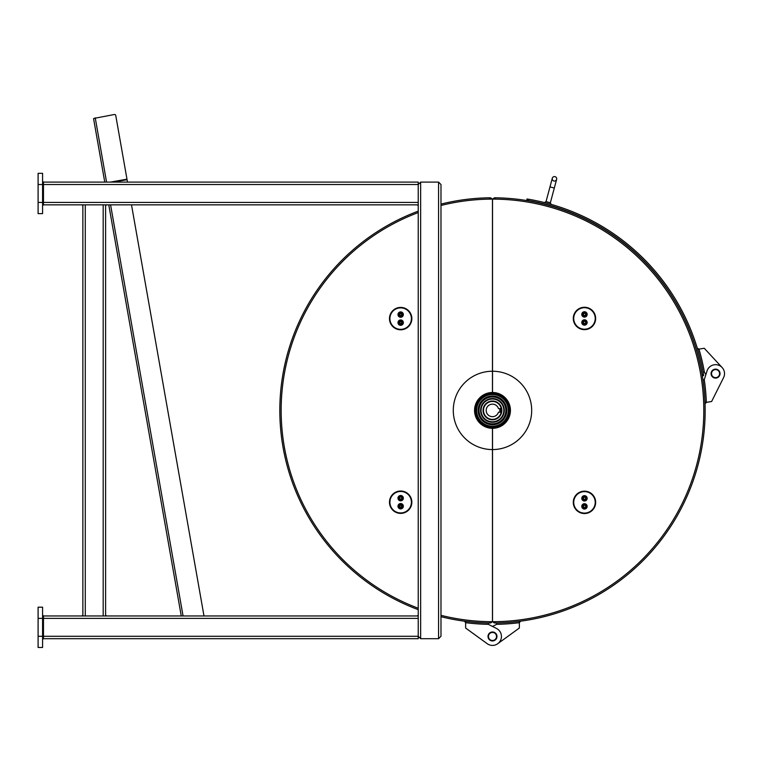 <?xml version="1.0" encoding="UTF-8"?>
<svg xmlns="http://www.w3.org/2000/svg" width="762" height="762" viewBox="0 0 762 762"><rect width="100%" height="100%" fill="white"/><g stroke="black" fill="none" stroke-linecap="round" stroke-linejoin="round"><path stroke-width="1.14" d="M440.979 184.528L438.56 182.108L420.653 182.108L418.233 184.528L420.653 182.108L438.56 182.108L440.979 184.528L440.979 636.289L440.979 618.382L440.979 636.289L438.56 638.699L440.979 636.289M418.233 184.528L43.472 184.528L43.472 182.108L418.233 182.108L418.233 615.963L417.338 615.963L418.233 615.067L418.233 636.289L420.653 638.699L438.56 638.699L420.653 638.699L418.233 636.289L418.233 638.699L42.577 638.699M38.1 184.528L38.1 202.435L42.577 202.435L42.577 173.336L38.1 173.336L38.1 184.528L43.472 184.528L43.472 202.435L418.233 202.435L418.233 204.845L103.184 204.845L106.499 204.845L105.604 205.74L105.604 204.845L105.604 615.963L43.472 615.963L42.577 615.067M82.868 615.963L81.972 615.963L82.868 615.067L82.868 615.963L82.868 204.845L42.577 204.845M418.233 615.963L105.604 615.963L105.604 615.067L106.499 615.963L105.604 615.963M82.868 204.845L82.868 205.74L81.972 204.845L103.184 204.845L103.184 615.963M42.577 205.74L43.472 204.845L43.472 202.435L42.577 202.435L42.577 213.617L38.1 213.617L38.1 202.435M38.1 636.289L38.1 607.19L42.577 607.19L42.577 647.471L38.1 647.471L38.1 636.289L43.472 636.289L43.472 615.963M418.233 204.845L418.233 205.74L417.338 204.845L418.233 204.845M42.577 639.594L43.472 638.699L43.472 636.289L418.233 636.289M43.472 182.108L42.577 181.213M440.979 616.706A212.627 212.627 0 0 0 489.766 623.021L489.785 621.678A211.284 211.284 0 0 1 440.979 615.325A211.284 211.284 0 0 0 492.452 621.687L492.452 449.57A39.167 39.167 0 0 1 453.285 410.404A39.167 39.167 0 0 1 492.452 371.237L492.452 392.497A17.907 17.907 0 0 0 474.555 410.404A17.907 17.907 0 0 0 492.452 428.311L492.452 449.57M440.979 204.102A212.627 212.627 0 0 1 489.766 197.796L489.785 199.139A211.284 211.284 0 0 0 440.979 205.483A211.284 211.284 0 0 1 492.452 199.12L492.452 371.237M418.233 609.657A212.627 212.627 0 0 1 418.233 211.15M418.233 212.579A211.284 211.284 0 0 0 418.233 608.228A211.284 211.284 0 0 1 418.233 212.579M492.452 202.892L492.49 200.444L492.519 202.892M492.119 199.12A2.686 2.686 0 0 0 489.766 197.796M492.519 617.925L492.49 620.363L492.452 617.925M489.766 623.021A2.686 2.686 0 0 0 492.119 621.687M488.347 624.335L488.375 622.992L488.347 624.335L496.529 628.479A8.954 8.954 0 0 1 500.129 641.128A8.954 8.954 0 0 1 487.232 643.709L465.63 628.04L465.63 622.602L464.372 621.173L465.801 621.354L465.63 622.687A213.97 213.97 0 0 0 488.347 624.335L492.49 626.431L488.347 624.335L492.49 626.431L496.633 624.335L492.49 626.431M496.519 636.461A4.029 4.029 0 0 1 490.471 639.956A4.029 4.029 0 0 1 490.471 632.974A4.029 4.029 0 0 1 496.519 636.461M496.967 636.461A4.477 4.477 0 0 1 490.252 640.337A4.477 4.477 0 0 1 490.252 632.584A4.477 4.477 0 0 1 496.967 636.461M495.205 623.021L495.186 621.678A211.284 211.284 0 0 0 703.812 410.404A211.284 211.284 0 0 0 495.186 199.139L495.205 197.796A212.627 212.627 0 0 1 705.155 410.404A212.627 212.627 0 0 1 495.205 623.021A2.686 2.686 0 0 1 492.852 621.687M495.205 197.796A2.686 2.686 0 0 0 492.852 199.12M492.519 199.12L492.519 371.237A39.167 39.167 0 0 1 531.686 410.404A39.167 39.167 0 0 1 492.519 449.57L492.519 621.687A211.284 211.284 0 0 0 703.812 410.404A211.284 211.284 0 0 0 492.519 199.12M492.519 371.237L492.519 392.497A17.907 17.907 0 0 1 510.426 410.404A17.907 17.907 0 0 1 492.519 428.311L492.519 449.57M701.021 376.218L700.783 374.78M497.748 643.709L519.351 628.04L519.351 621.335M706.26 402.384L705.05 403.85L705.002 402.412L706.345 402.365A213.97 213.97 0 0 0 704.279 379.686L707.031 370.942A8.954 8.954 0 0 1 718.928 365.322A8.954 8.954 0 0 1 723.576 377.638L711.622 401.498L705.012 402.584M702.945 379.876L704.279 379.686L705.85 374.685L704.279 379.686L705.85 374.685L704.421 372.199L705.85 374.685M716.223 377.6A4.029 4.029 0 0 1 711.794 372.208A4.029 4.029 0 0 1 718.68 371.065A4.029 4.029 0 0 1 716.223 377.6M716.299 378.038A4.477 4.477 0 0 1 711.375 372.047A4.477 4.477 0 0 1 719.033 370.789A4.477 4.477 0 0 1 716.299 378.038M703.64 375.58L703.421 374.256L703.64 375.58L702.316 375.799L702.097 374.475L703.421 374.256A213.97 213.97 0 0 0 528.361 199.206L528.152 200.53A212.627 212.627 0 0 1 702.097 374.475M528.361 199.206L527.037 198.977L526.828 200.311L528.152 200.53M528.228 200.539L530.676 201.225M702.078 374.399L701.993 373.904M701.821 372.923L701.64 371.904M551.155 204.378L550.364 202.759L546.04 201.606L544.401 202.568M550.021 204.054L546.325 203.054M545.221 202.778L545.697 202.892M546.278 203.044L546.906 203.206M548.259 203.568L548.916 203.749M549.535 203.921L550.088 204.073M550.364 202.759L554.307 188.043L549.983 186.88L554.307 188.043L550.364 202.759M555.041 176.651A2.238 2.238 0 0 0 552.298 178.241A2.238 2.238 0 0 0 553.879 180.975A2.238 2.238 0 0 0 556.622 179.394A2.238 2.238 0 0 0 555.041 176.651A2.238 2.238 0 0 0 552.298 178.241A2.238 2.238 0 0 0 553.879 180.975A2.238 2.238 0 0 0 556.622 179.394A2.238 2.238 0 0 0 555.041 176.651A2.238 2.238 0 0 0 552.298 178.241A2.238 2.238 0 0 0 553.879 180.975A2.238 2.238 0 0 0 556.622 179.394A2.238 2.238 0 0 0 555.041 176.651M722.128 367.532L704.25 348.263L697.63 349.348M411.851 318.611A11.192 11.192 0 0 1 395.068 328.298A11.192 11.192 0 0 1 395.068 308.915A11.192 11.192 0 0 1 411.851 318.611M400.66 307.867A10.744 10.744 0 0 1 411.404 318.611A10.744 10.744 0 0 1 400.66 329.355A10.744 10.744 0 0 1 389.915 318.611A10.744 10.744 0 0 1 400.66 307.867M595.665 318.449A11.192 11.192 0 0 1 578.882 328.146A11.192 11.192 0 0 1 578.882 308.762A11.192 11.192 0 0 1 595.665 318.449M584.473 307.705A10.744 10.744 0 0 1 595.217 318.449A10.744 10.744 0 0 1 584.473 329.194A10.744 10.744 0 0 1 573.729 318.449A10.744 10.744 0 0 1 584.473 307.705M595.665 502.358A11.192 11.192 0 0 1 578.882 512.045A11.192 11.192 0 0 1 578.882 492.662A11.192 11.192 0 0 1 595.665 502.358M584.473 491.614A10.744 10.744 0 0 1 595.217 502.358A10.744 10.744 0 0 1 584.473 513.102A10.744 10.744 0 0 1 573.729 502.358A10.744 10.744 0 0 1 584.473 491.614M403.346 314.582A2.686 2.686 0 0 1 399.317 316.906A2.686 2.686 0 0 1 399.317 312.258A2.686 2.686 0 0 1 403.346 314.582M402.898 314.401L403.298 314.401A2.638 2.638 0 0 0 399.288 312.325A2.638 2.638 0 0 0 399.288 316.84A2.638 2.638 0 0 0 403.298 314.763L402.898 314.763M401.222 315.554L399.545 315.23L400.107 313.611L401.774 313.934L400.669 313.296L399.545 313.934L399.545 315.22A1.286 1.286 0 0 1 400.66 313.296A1.286 1.286 0 0 1 401.784 315.22L401.222 315.554A1.114 1.114 0 0 1 399.545 314.582A1.114 1.114 0 0 1 401.222 313.611A1.114 1.114 0 0 1 401.784 314.582L401.784 315.22A1.286 1.286 0 0 1 400.669 315.868L401.784 314.582A1.114 1.114 0 0 1 401.222 315.554M400.66 315.868A1.286 1.286 0 0 1 399.545 315.23L400.66 315.868M398.421 314.582A2.238 2.238 0 0 0 400.66 316.821A2.238 2.238 0 0 0 402.898 314.582A2.238 2.238 0 0 0 400.66 312.344A2.238 2.238 0 0 0 398.421 314.582A2.238 2.238 0 0 0 400.66 316.821A2.238 2.238 0 0 0 402.898 314.582A2.238 2.238 0 0 0 400.66 312.344A2.238 2.238 0 0 0 398.421 314.582M403.346 322.64A2.686 2.686 0 0 1 399.317 324.964A2.686 2.686 0 0 1 399.317 320.316A2.686 2.686 0 0 1 403.346 322.64M402.898 322.459L403.298 322.459A2.638 2.638 0 0 0 399.288 320.383A2.638 2.638 0 0 0 399.288 324.898A2.638 2.638 0 0 0 403.298 322.821L402.898 322.821M401.222 323.612L399.545 323.288L400.107 321.669L401.774 321.993L400.669 321.354L399.545 321.993L399.545 323.279A1.286 1.286 0 0 1 400.66 321.354A1.286 1.286 0 0 1 401.784 323.279L401.222 323.612A1.114 1.114 0 0 1 399.545 322.64A1.114 1.114 0 0 1 401.222 321.669A1.114 1.114 0 0 1 401.784 322.64L401.784 323.279A1.286 1.286 0 0 1 400.669 323.926L401.784 322.64A1.114 1.114 0 0 1 401.222 323.612M400.66 323.926A1.286 1.286 0 0 1 399.545 323.288L400.66 323.926M398.421 322.64A2.238 2.238 0 0 0 400.66 324.879A2.238 2.238 0 0 0 402.898 322.64A2.238 2.238 0 0 0 400.66 320.402A2.238 2.238 0 0 0 398.421 322.64A2.238 2.238 0 0 0 400.66 324.879A2.238 2.238 0 0 0 402.898 322.64A2.238 2.238 0 0 0 400.66 320.402A2.238 2.238 0 0 0 398.421 322.64M587.159 314.42A2.686 2.686 0 0 1 583.13 316.754A2.686 2.686 0 0 1 583.13 312.096A2.686 2.686 0 0 1 587.159 314.42M587.159 498.329A2.686 2.686 0 0 1 583.13 500.653A2.686 2.686 0 0 1 583.13 496.005A2.686 2.686 0 0 1 587.159 498.329M586.702 314.249L587.111 314.249A2.638 2.638 0 0 0 583.101 312.163A2.638 2.638 0 0 0 583.101 316.678A2.638 2.638 0 0 0 587.111 314.601L586.702 314.601M586.702 498.148L587.111 498.148A2.638 2.638 0 0 0 583.101 496.072A2.638 2.638 0 0 0 583.101 500.586A2.638 2.638 0 0 0 587.111 498.51L586.702 498.51M585.035 315.392L584.483 315.716L585.035 315.392A1.114 1.114 0 0 1 583.911 315.392L583.359 313.782L583.359 315.068A1.286 1.286 0 0 1 583.359 313.782L584.464 313.134L583.359 313.773A1.286 1.286 0 0 1 584.464 313.134L585.587 313.773L584.483 313.134A1.286 1.286 0 0 1 585.587 313.773L585.597 313.782A1.286 1.286 0 0 1 584.483 315.716L583.911 315.392A1.114 1.114 0 0 1 583.911 313.458A1.114 1.114 0 0 1 585.597 314.42L585.587 315.077L585.597 314.42A1.114 1.114 0 0 1 585.035 315.392M584.464 315.716A1.286 1.286 0 0 1 583.359 315.077L584.464 315.716M582.235 314.42A2.238 2.238 0 0 0 584.473 316.659A2.238 2.238 0 0 0 586.711 314.42A2.238 2.238 0 0 0 584.473 312.182A2.238 2.238 0 0 0 582.235 314.42A2.238 2.238 0 0 0 584.473 316.659A2.238 2.238 0 0 0 586.711 314.42A2.238 2.238 0 0 0 584.473 312.182A2.238 2.238 0 0 0 582.235 314.42M585.035 499.301L585.587 498.977L585.035 499.301A1.114 1.114 0 0 1 583.911 499.301L583.359 497.691L584.464 497.043L583.359 497.681L583.359 498.967A1.286 1.286 0 0 1 584.464 497.043L585.587 497.681L584.483 497.043A1.286 1.286 0 0 1 585.597 498.967A1.286 1.286 0 0 1 584.483 499.615L583.911 499.301A1.114 1.114 0 0 1 583.911 497.357A1.114 1.114 0 0 1 585.597 498.329L585.587 498.977L585.597 498.329A1.114 1.114 0 0 1 585.035 499.301M584.464 499.615A1.286 1.286 0 0 1 583.359 498.977L584.464 499.615M582.235 498.329A2.238 2.238 0 0 0 584.473 500.567A2.238 2.238 0 0 0 586.711 498.329A2.238 2.238 0 0 0 584.473 496.091A2.238 2.238 0 0 0 582.235 498.329A2.238 2.238 0 0 0 584.473 500.567A2.238 2.238 0 0 0 586.711 498.329A2.238 2.238 0 0 0 584.473 496.091A2.238 2.238 0 0 0 582.235 498.329M587.159 322.478A2.686 2.686 0 0 1 583.13 324.812A2.686 2.686 0 0 1 583.13 320.154A2.686 2.686 0 0 1 587.159 322.478M587.159 506.387A2.686 2.686 0 0 1 583.13 508.711A2.686 2.686 0 0 1 583.13 504.063A2.686 2.686 0 0 1 587.159 506.387M586.702 322.307L587.111 322.307A2.638 2.638 0 0 0 583.101 320.221A2.638 2.638 0 0 0 583.101 324.736A2.638 2.638 0 0 0 587.111 322.659L586.702 322.659M586.702 506.206L587.111 506.206A2.638 2.638 0 0 0 583.101 504.13A2.638 2.638 0 0 0 583.101 508.645A2.638 2.638 0 0 0 587.111 506.568L586.702 506.568M585.035 323.45L584.483 323.774L585.035 323.45A1.114 1.114 0 0 1 583.911 323.45L583.359 321.84L584.464 321.193L583.359 321.831L583.359 323.126A1.286 1.286 0 0 1 584.464 321.193L585.587 321.831L584.483 321.193A1.286 1.286 0 0 1 585.597 323.126A1.286 1.286 0 0 1 584.483 323.774L583.911 323.45A1.114 1.114 0 0 1 583.911 321.516A1.114 1.114 0 0 1 585.597 322.478L585.587 323.126L585.597 322.478A1.114 1.114 0 0 1 585.035 323.45M584.464 323.774A1.286 1.286 0 0 1 583.359 323.126L584.464 323.774M582.235 322.478A2.238 2.238 0 0 0 584.473 324.717A2.238 2.238 0 0 0 586.711 322.478A2.238 2.238 0 0 0 584.473 320.24A2.238 2.238 0 0 0 582.235 322.478A2.238 2.238 0 0 0 584.473 324.717A2.238 2.238 0 0 0 586.711 322.478A2.238 2.238 0 0 0 584.473 320.24A2.238 2.238 0 0 0 582.235 322.478M585.035 507.359L585.587 507.035L585.035 507.359A1.114 1.114 0 0 1 583.911 507.359L583.359 505.749L584.464 505.101L583.359 505.739L583.359 507.025A1.286 1.286 0 0 1 584.464 505.101L585.587 505.739L584.483 505.101A1.286 1.286 0 0 1 585.597 507.025A1.286 1.286 0 0 1 584.483 507.673L583.911 507.359A1.114 1.114 0 0 1 583.911 505.416A1.114 1.114 0 0 1 585.597 506.387L585.587 507.035L585.597 506.387A1.114 1.114 0 0 1 585.035 507.359M584.464 507.673A1.286 1.286 0 0 1 583.359 507.035L584.464 507.673M582.235 506.387A2.238 2.238 0 0 0 584.473 508.625A2.238 2.238 0 0 0 586.711 506.387A2.238 2.238 0 0 0 584.473 504.149A2.238 2.238 0 0 0 582.235 506.387A2.238 2.238 0 0 0 584.473 508.625A2.238 2.238 0 0 0 586.711 506.387A2.238 2.238 0 0 0 584.473 504.149A2.238 2.238 0 0 0 582.235 506.387M411.851 502.196A11.192 11.192 0 0 1 395.068 511.893A11.192 11.192 0 0 1 395.068 492.509A11.192 11.192 0 0 1 411.851 502.196M400.66 491.452A10.744 10.744 0 0 1 411.404 502.196A10.744 10.744 0 0 1 400.66 512.94A10.744 10.744 0 0 1 389.915 502.196A10.744 10.744 0 0 1 400.66 491.452M403.346 498.167A2.686 2.686 0 0 1 399.317 500.501A2.686 2.686 0 0 1 399.317 495.843A2.686 2.686 0 0 1 403.346 498.167M402.898 497.996L403.298 497.996A2.638 2.638 0 0 0 399.288 495.91A2.638 2.638 0 0 0 399.288 500.424A2.638 2.638 0 0 0 403.298 498.348L402.898 498.348M401.222 499.139L399.545 498.815L399.545 497.529L400.66 496.881L401.774 497.519L400.669 496.881L399.545 497.519L399.545 498.815A1.286 1.286 0 0 1 400.66 496.881A1.286 1.286 0 0 1 401.784 498.815L401.222 499.139A1.114 1.114 0 0 1 399.545 498.167A1.114 1.114 0 0 1 401.222 497.205A1.114 1.114 0 0 1 401.784 498.167L401.784 498.815A1.286 1.286 0 0 1 400.669 499.462L401.784 498.167A1.114 1.114 0 0 1 401.222 499.139M400.66 499.462A1.286 1.286 0 0 1 399.545 498.815L400.66 499.462M398.421 498.167A2.238 2.238 0 0 0 400.66 500.405A2.238 2.238 0 0 0 402.898 498.167A2.238 2.238 0 0 0 400.66 495.929A2.238 2.238 0 0 0 398.421 498.167A2.238 2.238 0 0 0 400.66 500.405A2.238 2.238 0 0 0 402.898 498.167A2.238 2.238 0 0 0 400.66 495.929A2.238 2.238 0 0 0 398.421 498.167M403.346 506.225A2.686 2.686 0 0 1 399.317 508.549A2.686 2.686 0 0 1 399.317 503.901A2.686 2.686 0 0 1 403.346 506.225M402.898 506.044L403.298 506.044A2.638 2.638 0 0 0 399.288 503.968A2.638 2.638 0 0 0 399.288 508.483A2.638 2.638 0 0 0 403.298 506.406L402.898 506.406M401.222 507.197L399.545 506.873L400.107 505.254L401.774 505.577L400.669 504.939L399.545 505.577L399.545 506.863A1.286 1.286 0 0 1 400.66 504.939A1.286 1.286 0 0 1 401.784 506.863L401.222 507.197A1.114 1.114 0 0 1 399.545 506.225A1.114 1.114 0 0 1 401.222 505.254A1.114 1.114 0 0 1 401.784 506.225L401.784 506.863A1.286 1.286 0 0 1 400.669 507.521L401.784 506.225A1.114 1.114 0 0 1 401.222 507.197M400.66 507.521A1.286 1.286 0 0 1 399.545 506.873L400.66 507.521M398.421 506.225A2.238 2.238 0 0 0 400.66 508.464A2.238 2.238 0 0 0 402.898 506.225A2.238 2.238 0 0 0 400.66 503.987A2.238 2.238 0 0 0 398.421 506.225A2.238 2.238 0 0 0 400.66 508.464A2.238 2.238 0 0 0 402.898 506.225A2.238 2.238 0 0 0 400.66 503.987A2.238 2.238 0 0 0 398.421 506.225M483.937 394.659L483.937 395.688A17.012 17.012 0 0 0 483.937 425.129L483.937 426.158M500.977 426.187L500.977 425.129A17.012 17.012 0 0 0 500.977 395.688L500.977 394.621M492.452 426.472A16.069 16.069 0 0 0 506.368 402.374A16.069 16.069 0 0 0 478.546 402.374A16.069 16.069 0 0 0 492.452 426.472M492.452 424.748A14.345 14.345 0 0 0 504.882 403.231A14.345 14.345 0 0 0 480.031 403.231A14.345 14.345 0 0 0 492.452 424.748M492.452 426.234A15.831 15.831 0 0 0 506.168 402.488A15.831 15.831 0 0 0 478.746 402.488A15.831 15.831 0 0 0 492.452 426.234M492.452 423.834A13.43 13.43 0 0 0 504.082 403.689A13.43 13.43 0 0 0 480.822 403.689A13.43 13.43 0 0 0 492.452 423.834M488.147 421.443A11.849 11.849 0 0 0 504.177 412.194M504.177 408.613A11.849 11.849 0 0 0 486.527 400.136A11.849 11.849 0 0 0 485.051 419.652M487.423 421.195L485.632 420.157M504.311 409.375L504.311 411.442M492.452 421.996A11.592 11.592 0 0 0 502.501 404.612A11.592 11.592 0 0 0 482.413 404.612A11.592 11.592 0 0 0 492.452 421.996M492.452 419.357A8.954 8.954 0 0 0 500.205 405.927A8.954 8.954 0 0 0 484.699 405.927A8.954 8.954 0 0 0 492.452 419.357M499.843 412.194L499.843 408.613M500.205 408.613L500.205 412.194L498.462 412.194A6.267 6.267 0 0 1 488.813 415.509A6.267 6.267 0 0 1 488.813 405.308A6.267 6.267 0 0 1 498.462 408.613L500.205 408.613M464.791 621.23L465.801 621.354M705.05 403.85L705.002 402.412L705.05 403.85M697.392 348.548L697.678 349.51L697.268 348.139L697.678 349.51L698.973 349.129M697.678 349.51L697.268 348.139L698.964 349.129A215.313 215.313 0 0 1 704.421 372.199L703.107 372.437M520.179 621.23L519.179 621.354L520.598 621.173L519.351 622.687A213.97 213.97 0 0 1 496.633 624.335L496.605 622.992M520.598 621.173L519.179 621.354L519.341 622.687L519.836 622.04M181.261 615.963L108.776 204.845L181.261 615.963M104.765 182.108L93.574 118.662L94.012 118.396L93.574 118.662M113.319 182.108L127.064 179.68L113.328 182.108M110.347 182.108L126.978 179.175L127.492 182.108M126.978 179.175L115.729 115.367A1.343 1.095 -10 0 0 114.214 114.529L94.012 118.396M203.997 615.963L131.502 204.845M438.56 638.699L438.56 182.108M420.653 638.699L420.653 182.108M418.233 618.382L38.1 618.382M85.277 615.963L85.277 204.845M398.697 314.582A1.972 1.972 0 0 0 401.65 316.287A1.972 1.972 0 0 0 401.65 312.877A1.972 1.972 0 0 0 398.697 314.582M398.697 322.64A1.972 1.972 0 0 0 401.65 324.345A1.972 1.972 0 0 0 401.65 320.935A1.972 1.972 0 0 0 398.697 322.64M582.501 314.42A1.972 1.972 0 0 0 585.454 316.125A1.972 1.972 0 0 0 585.454 312.715A1.972 1.972 0 0 0 582.501 314.42M582.501 498.329A1.972 1.972 0 0 0 585.454 500.034A1.972 1.972 0 0 0 585.454 496.624A1.972 1.972 0 0 0 582.501 498.329M582.501 322.478A1.972 1.972 0 0 0 585.454 324.183A1.972 1.972 0 0 0 585.454 320.773A1.972 1.972 0 0 0 582.501 322.478M582.501 506.387A1.972 1.972 0 0 0 585.454 508.092A1.972 1.972 0 0 0 585.454 504.682A1.972 1.972 0 0 0 582.501 506.387M398.697 498.167A1.972 1.972 0 0 0 401.65 499.872A1.972 1.972 0 0 0 401.65 496.462A1.972 1.972 0 0 0 398.697 498.167M398.697 506.225A1.972 1.972 0 0 0 401.65 507.93A1.972 1.972 0 0 0 401.65 504.52A1.972 1.972 0 0 0 398.697 506.225M483.937 425.301A17.164 17.164 0 0 0 500.977 425.301M500.977 395.507A17.164 17.164 0 0 0 483.937 395.507M492.452 427.711A17.307 17.307 0 0 0 500.977 425.472A17.307 17.307 0 0 1 483.937 425.472A17.307 17.307 0 0 0 492.452 427.711M500.977 395.335A17.307 17.307 0 0 0 483.937 395.335A17.307 17.307 0 0 1 500.977 395.335M492.452 421.777A11.373 11.373 0 0 0 502.301 404.717A11.373 11.373 0 0 0 482.613 404.717A11.373 11.373 0 0 0 492.452 421.777M492.452 419.805A9.401 9.401 0 0 0 500.596 405.708A9.401 9.401 0 0 0 484.318 405.708A9.401 9.401 0 0 0 492.452 419.805M95.24 117.872L106.566 182.108M110.576 204.845L183.07 615.963M552.298 178.241L546.04 201.606M554.307 188.043L556.622 179.394M492.452 428.311A17.907 17.907 0 0 0 500.977 426.158M500.977 394.659A17.907 17.907 0 0 0 492.452 392.497M706.326 402.365L705.783 402.955"/></g></svg>
